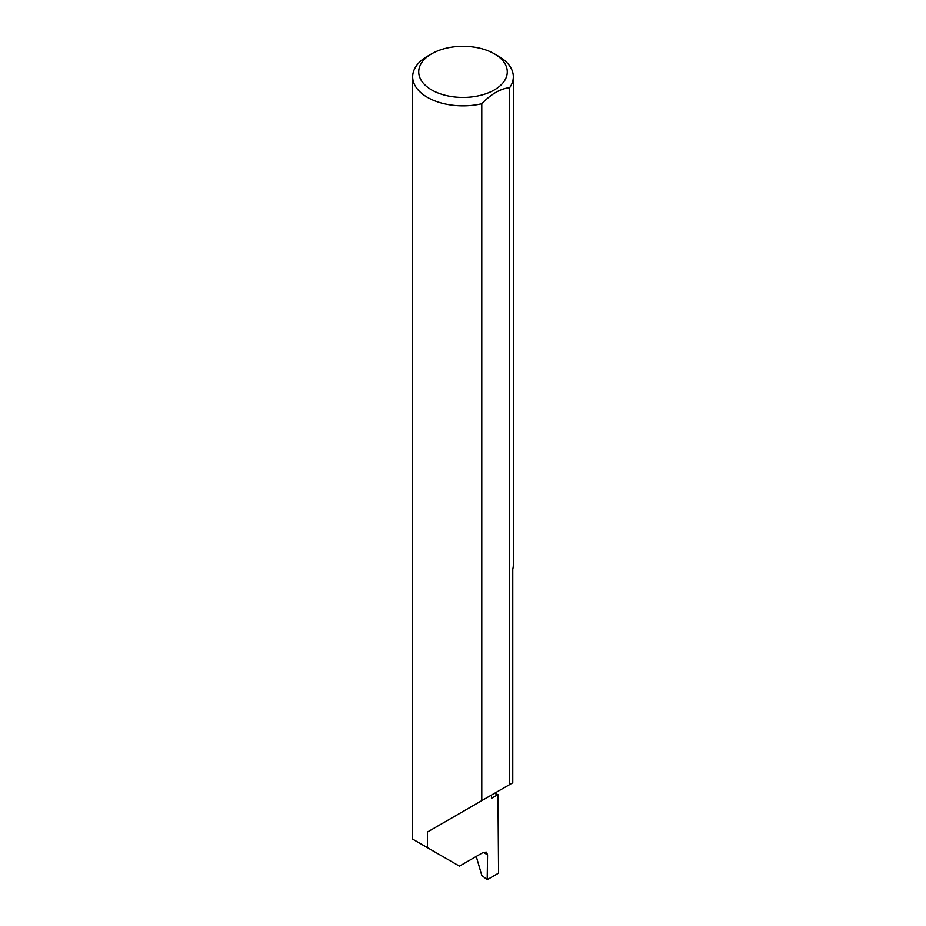<?xml version="1.0" encoding="UTF-8"?>
<svg xmlns="http://www.w3.org/2000/svg" width="926" height="926" viewBox="0 0 926 926"><rect width="100%" height="100%" fill="white"/><g stroke="black" fill="none" stroke-linecap="round" stroke-linejoin="round"><path stroke-width="1.39" d="M494.415 793.351A142.268 82.136 180 0 1 497.968 794.589L491.463 798.339L491.463 795.052L427.418 832.034L481.786 800.643L481.786 103.747A50.328 29.053 180 0 1 427.418 97.346A50.328 29.053 180 0 1 412.672 76.8A50.328 29.053 180 0 1 427.418 56.255L431.69 53.789A44.286 25.569 0 0 0 431.69 89.949A44.286 25.569 0 0 0 494.31 89.949A44.286 25.569 0 0 0 494.31 53.789L498.582 56.255A50.328 29.053 180 0 1 513.328 76.8A50.328 29.053 180 0 1 509.682 87.646C500.399 88.688 491.104 94.058 481.786 103.747M412.672 76.8L412.672 839.141L459.446 866.146L483.291 852.371L486.405 852.117L487.574 854.918L483.453 852.279M427.418 847.649L427.418 832.034M509.682 87.646L509.682 784.542L512.773 782.748L512.773 569.224A50.328 29.053 0 0 0 513.328 564.953L513.328 76.8M497.968 794.589L498.582 873.125L487.203 879.7L487.574 854.918M476.253 856.434L481.809 875.429L487.203 879.7M509.682 784.542L481.786 800.643M498.582 56.255L494.31 53.789A44.286 25.569 0 0 0 431.69 53.789"/></g></svg>
